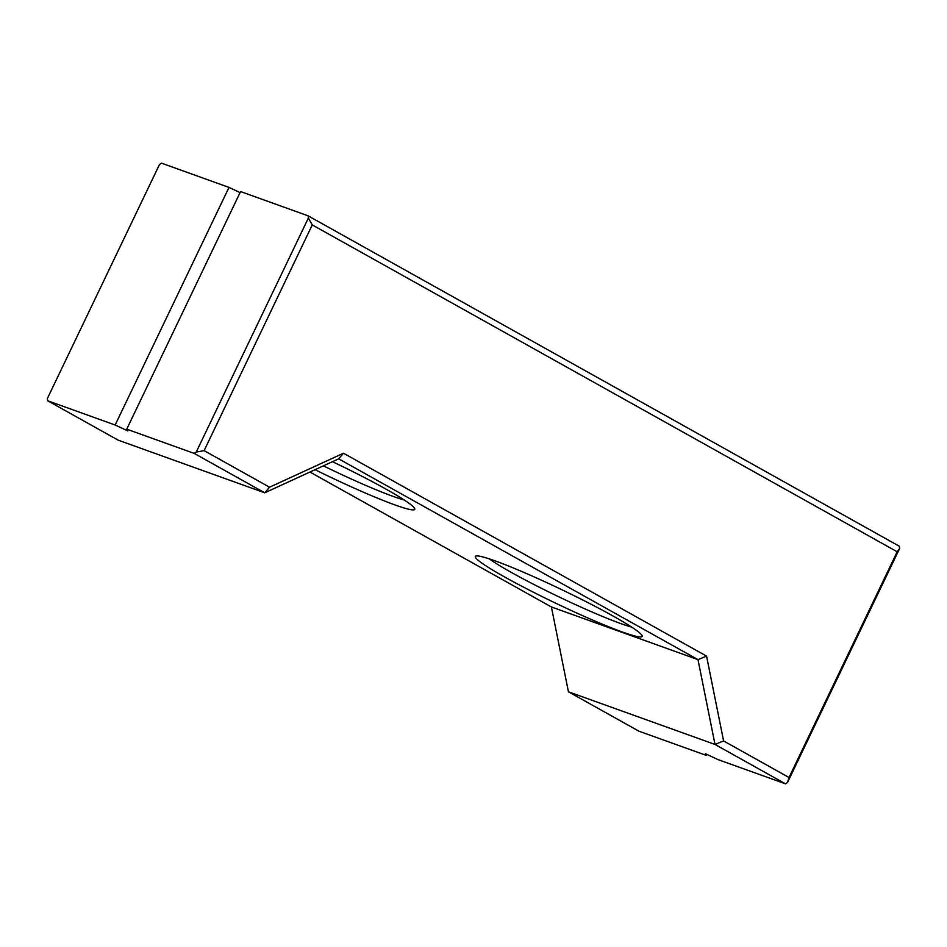 <?xml version="1.0" encoding="UTF-8"?>
<svg xmlns="http://www.w3.org/2000/svg" width="947" height="947" viewBox="0 0 947 947"><rect width="100%" height="100%" fill="white"/><g stroke="black" fill="none" stroke-linecap="round" stroke-linejoin="round"><path stroke-width="1.42" d="M309.941 472.032L551.403 606.968L697.986 659.633L338.671 458.833L264.734 492.807L118.15 440.154L47.658 400.759L115.155 425.014L127.762 430.897L126.732 429.169L240.574 191.566L308.071 215.809L899.342 546.241L899.65 548.443L787.513 782.482L789.029 777.511L897.176 551.781L312.261 224.913L204.114 450.642L269.552 487.208L264.734 492.807L194.23 453.412L196.242 452.05L308.379 218.011L308.071 215.809M47.658 400.759L47.35 398.557L159.487 164.518L161.499 163.156L228.996 187.399L240.076 192.584M404.191 499.98A85.905 6.889 25.6 0 1 393.301 496.465A85.905 6.889 25.6 0 1 323.401 465.853M332.468 461.674A92.51 7.422 25.6 0 1 414.75 508.657A92.51 7.422 25.6 0 1 315.055 469.688M126.732 429.169L194.23 453.412M631.602 627.068A85.905 6.889 25.6 0 1 620.723 623.552A85.905 6.889 25.6 0 1 489.232 558.848M495.068 560.861A92.51 7.422 25.6 0 1 585.85 601.558A92.51 7.422 25.6 0 1 642.161 635.745A92.51 7.422 25.6 0 1 555.546 603.132A92.51 7.422 25.6 0 1 475.844 556.067A92.51 7.422 25.6 0 1 495.068 560.861M551.403 606.968L568.437 691.795L715.009 744.449L697.986 659.633L706.569 656.129L723.591 740.945L789.029 777.511M269.552 487.208L343.489 453.222L338.671 458.833M343.489 453.222L706.569 656.129M204.114 450.642L196.242 452.05M308.379 218.011L312.261 224.913M897.176 551.781L899.65 548.443M787.513 782.482L785.501 783.844L715.009 744.449L723.591 740.945M568.437 691.795L638.929 731.191L706.426 755.434L705.397 753.705L718.004 759.601L785.501 783.844M706.426 755.434L706.924 754.416M115.155 425.014L228.996 187.399"/></g></svg>

